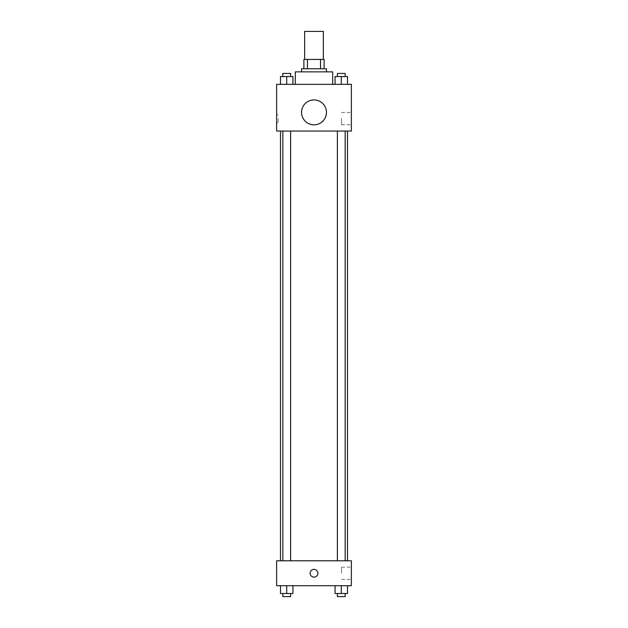 <?xml version="1.0" encoding="UTF-8"?>
<svg xmlns="http://www.w3.org/2000/svg" width="628" height="628" viewBox="0 0 628 628"><rect width="100%" height="100%" fill="white"/><g stroke="black" fill="none" stroke-linecap="round" stroke-linejoin="round"><path stroke-width="0.47" stroke-dasharray="3.14 2.35" d="M304.659 31.4L323.341 31.4M314 59.425L304.659 59.425L314 59.425M320.555 68.766L320.555 59.425L324.119 59.425L324.119 68.766L307.445 68.766L324.119 68.766M320.555 59.425L303.881 59.425M307.445 68.766L303.881 68.766L307.445 68.766L307.445 59.425M326.458 68.766L301.542 68.766M301.542 71.882L326.458 71.882L301.542 71.882M295.317 71.882L332.683 71.882M314 84.34L295.317 84.34L314 84.34M280.496 84.34L292.946 84.34L280.496 84.34L292.946 84.34L280.496 84.34L292.946 84.34L286.721 84.34L286.721 76.553L280.496 76.553L290.615 76.553L280.496 76.553L280.496 84.34L286.721 84.34L280.496 84.34L280.496 76.553L280.496 84.34L292.946 84.34L286.721 84.34L286.721 76.553L292.946 76.553L282.828 76.553L292.946 76.553L292.946 84.34L292.946 76.553M335.054 84.34L347.504 84.34L335.054 84.34L347.504 84.34L335.054 84.34L347.504 84.34L341.279 84.34L341.279 76.553L335.054 76.553L345.172 76.553L335.054 76.553L335.054 84.34L341.279 84.34L335.054 84.34L335.054 76.553L335.054 84.34L347.504 84.34L341.279 84.34L341.279 76.553L347.504 76.553L337.385 76.553L347.504 76.553L347.504 84.34L347.504 76.553M351.366 84.34L276.634 84.34L276.634 131.048L351.366 131.048L351.366 84.34M276.634 118.59L276.634 122.484L276.634 118.59M314 131.048L280.496 131.048L314 131.048M341.279 131.048L337.385 131.048L341.279 131.048M286.721 131.048L282.828 131.048L286.721 131.048M351.366 118.59L351.366 124.713L351.366 118.59M314 99.907A12.458 12.458 0 0 0 303.214 118.59A12.458 12.458 0 0 0 324.786 118.59A12.458 12.458 0 0 0 314 99.907A12.458 12.458 0 0 0 303.214 118.59A12.458 12.458 0 0 0 324.786 118.59A12.458 12.458 0 0 0 314 99.907M314 124.823A12.458 12.458 0 0 1 303.214 106.14A12.458 12.458 0 0 1 324.786 106.14A12.458 12.458 0 0 1 314 124.823M341.53 118.59L341.53 124.713L341.53 118.59M278.204 118.59L278.204 122.484L278.204 118.59M314 560.788L280.496 560.788L314 560.788M341.279 560.788L337.385 560.788L341.279 560.788M286.721 560.788L282.828 560.788L286.721 560.788M351.366 560.788L276.634 560.788L276.634 585.704L351.366 585.704L351.366 560.788M276.634 573.246L276.634 577.14L276.634 573.246M347.504 593.484L341.279 593.484L347.504 593.484L347.504 585.704L335.054 585.704L347.504 585.704L335.054 585.704L347.504 585.704L335.054 585.704L347.504 585.704L335.054 585.704L347.504 585.704L347.504 593.484L335.054 593.484L335.054 585.704L335.054 593.484L345.172 593.484L341.279 593.484L341.279 585.704L341.279 593.484L335.054 593.484L335.054 585.704M292.946 593.484L286.721 593.484L292.946 593.484L292.946 585.704L280.496 585.704L292.946 585.704L280.496 585.704L292.946 585.704L280.496 585.704L292.946 585.704L280.496 585.704L292.946 585.704L292.946 593.484L280.496 593.484L280.496 585.704L280.496 593.484L290.615 593.484L286.721 593.484L286.721 585.704L286.721 593.484L280.496 593.484L280.496 585.704M351.366 573.246L351.366 567.123L351.366 573.246M314 569.353A3.894 3.894 0 0 0 310.632 575.193A3.894 3.894 0 0 0 317.368 575.193A3.894 3.894 0 0 0 314 569.353A3.894 3.894 0 0 0 310.632 575.193A3.894 3.894 0 0 0 317.368 575.193A3.894 3.894 0 0 0 314 569.353M314 577.14A3.894 3.894 0 0 1 310.632 571.299A3.894 3.894 0 0 1 317.368 571.299A3.894 3.894 0 0 1 314 577.14M341.53 573.246L341.53 567.123L341.53 573.246M337.385 593.484L337.385 596.6L345.172 596.6L337.385 596.6L345.172 596.6L345.172 593.484L337.385 593.484L345.172 593.484M341.279 593.484L341.279 585.704M282.828 593.484L282.828 596.6L290.615 596.6L282.828 596.6L290.615 596.6L290.615 593.484L282.828 593.484L290.615 593.484M286.721 593.484L286.721 585.704M337.385 76.553L337.385 73.437L345.172 73.437L337.385 73.437L345.172 73.437L345.172 76.553M341.279 84.34L341.279 76.553M282.828 76.553L282.828 73.437L290.615 73.437L282.828 73.437L290.615 73.437L290.615 76.553M286.721 84.34L286.721 76.553M341.53 124.713L351.366 124.713M341.53 112.467L351.366 112.467M278.204 114.704L276.634 114.704M278.204 122.484L276.634 122.484M290.615 560.788L290.615 131.048M282.828 560.788L282.828 131.048M345.172 560.788L345.172 131.048M337.385 560.788L337.385 131.048M341.53 579.369L351.366 579.369M341.53 567.123L351.366 567.123"/><path stroke-width="0.94" d="M323.341 59.425L323.341 31.4L304.659 31.4L304.659 59.425M307.445 68.766L307.445 59.425L303.881 59.425L303.881 68.766L303.881 59.425M307.445 59.425L324.119 59.425L324.119 68.766M320.555 68.766L320.555 59.425M301.542 71.882L301.542 68.766L326.458 68.766L326.458 71.882M332.683 84.34L332.683 71.882L295.317 71.882L295.317 84.34M276.634 84.34L351.366 84.34L351.366 131.048L276.634 131.048L276.634 84.34M314 124.823A12.458 12.458 0 0 1 303.214 106.14A12.458 12.458 0 0 1 324.786 106.14A12.458 12.458 0 0 1 314 124.823M276.634 560.788L351.366 560.788L351.366 585.704L276.634 585.704L276.634 560.788M314 577.14A3.894 3.894 0 0 1 310.632 571.299A3.894 3.894 0 0 1 317.368 571.299A3.894 3.894 0 0 1 314 577.14M335.054 585.704L335.054 593.484L347.504 593.484L347.504 585.704L347.504 593.484M341.279 593.484L341.279 585.704M345.172 593.484L345.172 596.6L337.385 596.6L337.385 593.484M280.496 585.704L280.496 593.484L292.946 593.484L292.946 585.704L292.946 593.484M286.721 593.484L286.721 585.704M290.615 593.484L290.615 596.6L282.828 596.6L282.828 593.484M335.054 84.34L335.054 76.553L347.504 76.553L347.504 84.34L347.504 76.553M341.279 84.34L341.279 76.553M345.172 76.553L345.172 73.437L337.385 73.437L337.385 76.553M280.496 84.34L280.496 76.553L292.946 76.553L292.946 84.34L292.946 76.553M286.721 84.34L286.721 76.553M290.615 76.553L290.615 73.437L282.828 73.437L282.828 76.553M347.504 560.788L347.504 131.048M280.496 560.788L280.496 131.048M337.385 131.048L337.385 560.788M345.172 131.048L345.172 560.788M290.615 560.788L290.615 131.048M282.828 560.788L282.828 131.048"/></g></svg>
